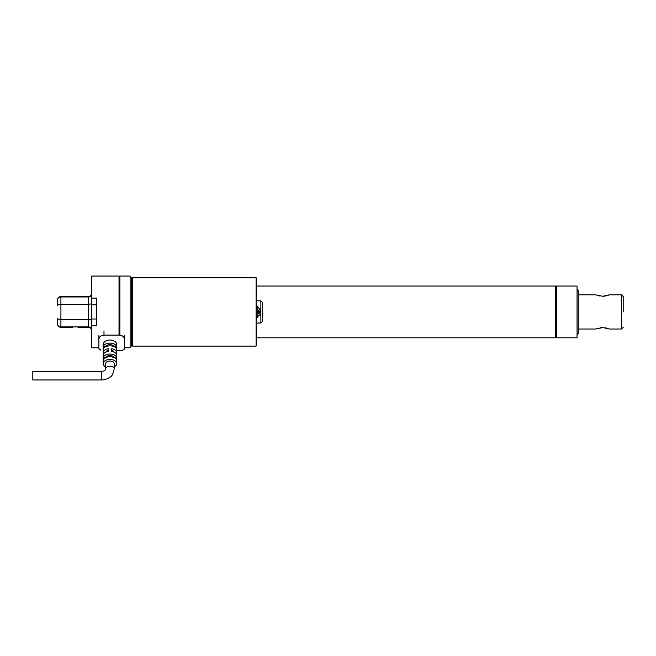<?xml version="1.0" encoding="UTF-8"?>
<svg xmlns="http://www.w3.org/2000/svg" width="656" height="656" viewBox="0 0 656 656"><rect width="100%" height="100%" fill="white"/><g stroke="black" fill="none" stroke-linecap="round" stroke-linejoin="round"><path stroke-width="0.98" d="M78.007 327.303L88.257 327.303L88.257 326.877L60.918 326.877L60.918 327.303L69.462 327.303L64.329 327.303M72.882 327.303L69.462 327.303M60.918 327.303A3.419 3.419 0 0 1 57.498 323.892A3.419 2.993 180 0 0 60.918 326.877L60.918 296.545L69.462 296.545L60.918 296.545A3.419 3.419 90 0 0 57.498 299.964L57.498 305.302C57.679 304.794 58.819 304.515 60.918 304.474L88.257 304.474L91.676 303.728M64.329 296.545L88.257 296.545A3.419 3.419 -45 0 0 91.676 293.125M124.492 347.811L130.134 347.811L130.134 276.037L119.876 276.037L119.876 335.118M119.023 335.093L119.023 276.037L91.676 276.037L91.676 325.753L96.801 325.753L96.801 298.095L91.676 298.095M98.859 347.811L91.676 347.811L91.676 325.753M96.801 304.835L91.676 304.835M96.801 319.013L91.676 319.013M72.882 296.545L88.257 296.545L88.257 296.971A3.419 2.993 180 0 0 91.676 293.978M57.498 323.892L57.498 318.545C57.679 319.054 58.819 319.333 60.918 319.374L88.257 319.374L91.676 320.12M119.876 276.119L119.023 276.119L119.876 276.119M256.603 337.815L555.689 337.815L555.689 286.032L256.603 286.032M556.542 337.815L556.542 286.032L577.059 286.032L577.059 337.815L556.542 337.815M577.059 289.706L577.059 334.142M577.469 289.706L578.248 290.493L578.248 333.355L577.469 334.142M130.134 346.106L131.331 346.106L131.331 277.742L130.134 277.742M91.676 330.722A3.419 3.419 0 0 0 88.257 327.303M91.676 329.87A3.419 2.993 0 0 0 88.257 326.877L88.257 296.971L60.918 296.971A3.419 2.993 180 0 0 57.498 299.964A3.419 3.419 90 0 1 60.918 296.545M131.331 344.4L131.84 344.4M131.84 345.253L131.84 278.595L132.692 277.742L132.692 346.106L131.84 345.253M257.8 307.311L260.268 309.394L260.309 312.781L258.603 312.354M258.603 311.493L260.309 311.067L260.219 309.427L258.603 310.641M258.603 313.207L260.26 314.445L260.309 312.781M260.26 314.445L260.309 313.289M260.284 312.773L260.284 311.075M256.603 345.589L256.603 323.031L260.875 323.031L262.589 321.325L262.589 302.523L260.875 300.817L256.603 300.817L256.603 278.259L256.603 345.589L256.094 346.106L132.692 346.106M260.268 314.454L257.8 316.536M256.603 317.734L257.8 317.734L257.8 306.114L256.603 306.114M105.69 366.827A6.839 4.116 0 0 1 103.131 363.613A6.839 4.116 0 0 1 109.962 359.496A6.839 4.116 0 0 1 116.801 363.613A6.839 4.116 0 0 1 114.234 366.827M109.962 356.774A6.839 4.116 180 0 0 103.345 359.857L103.345 357.126A6.839 4.116 0 0 1 109.962 354.043A6.839 4.116 0 0 1 116.588 357.126L116.588 359.857A6.839 4.116 180 0 0 109.962 356.774M103.345 346.204L103.345 348.935A6.839 4.116 0 0 1 109.962 345.851A6.839 4.116 0 0 1 116.588 348.935L116.588 346.204A6.839 4.116 180 0 0 109.962 343.121A6.839 4.116 180 0 0 103.345 346.204L106.051 346.204A4.272 2.575 180 0 1 109.962 344.662A4.272 2.575 180 0 1 113.882 346.204L116.588 346.204M116.801 363.613L116.801 355.421A6.839 4.116 0 0 0 111.676 351.444L111.676 348.713A6.839 4.116 0 0 1 116.801 352.698L116.801 344.572C116.391 341.907 114.111 340.366 109.962 339.956C105.813 340.366 103.533 341.907 103.131 344.572L103.131 352.698A6.839 4.116 180 0 0 103.517 354.06M116.801 352.698A6.839 4.116 0 0 1 116.415 354.06M103.131 363.613L103.131 355.421A6.839 4.116 180 0 1 108.256 351.444L108.256 348.713A6.839 4.116 180 0 0 103.131 352.698M105.69 368.852C105.518 370.296 104.091 371.148 101.418 371.411L101.508 379.963C106.616 379.939 110.552 376.905 110.552 376.667C111.955 376.298 113.185 373.69 114.234 368.852L114.234 363.613A4.272 2.575 0 0 0 109.962 361.046A4.272 2.575 0 0 0 105.69 363.613L105.69 368.852A4.272 2.575 0 0 1 109.962 366.286A4.272 2.575 0 0 1 114.234 368.852M106.051 357.512L106.051 357.126A4.272 2.575 0 0 1 109.962 355.585A4.272 2.575 0 0 1 113.882 357.126L116.588 357.126M103.345 357.126L106.051 357.126M108.256 351.444L108.256 350.337A4.272 2.575 180 0 0 105.78 352.174M111.676 351.444L111.676 350.337A4.272 2.575 0 0 1 114.144 352.174M101.508 379.963L32.8 379.963L32.8 371.419L101.418 371.419M124.492 335.257L124.492 348.623C124.214 349.91 122.508 350.575 119.367 350.616L116.801 350.616M124.492 339.308C124.214 336.856 122.508 335.454 119.367 335.093L103.984 335.093C100.844 335.446 99.13 336.856 98.859 339.308L98.859 348.623L100.811 350.238M98.859 335.257L98.859 339.308M605.39 296.028L602.684 296.258L609.531 294.831L621.494 294.831L623.2 296.545L623.2 311.928M609.022 295.028L607.522 295.536M599.994 296.028L597.862 295.536M596.361 295.028L602.692 296.258M599.994 327.82L602.7 327.59L595.853 329.017L578.248 329.017M596.361 328.82L597.862 328.32M605.39 327.82L607.522 328.32M609.022 328.82L602.692 327.59M260.875 323.031L260.875 300.817M256.094 346.106L256.094 277.742L256.603 278.259M119.367 330.878L119.367 335.093M103.984 330.878L103.984 335.093M609.531 329.017L621.494 329.017L621.494 294.831M556.542 286.262L555.689 286.262M556.542 337.586L555.689 337.586M131.331 279.448L131.84 279.448M256.094 277.742L132.692 277.742M595.853 294.831L578.248 294.831M621.494 329.017L623.2 327.303"/></g></svg>

